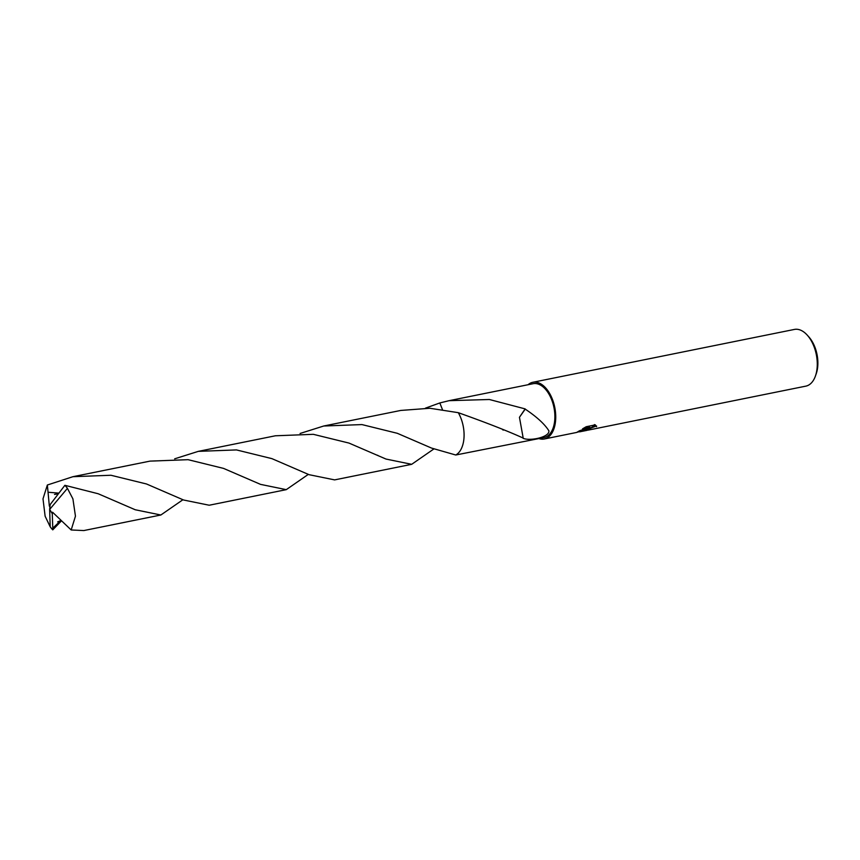 <?xml version="1.0" encoding="UTF-8"?>
<svg xmlns="http://www.w3.org/2000/svg" width="860" height="860" viewBox="0 0 860 860"><rect width="100%" height="100%" fill="white"/><g stroke="black" fill="none" stroke-linecap="round" stroke-linejoin="round"><path stroke-width="1.29" d="M596.528 425.915L590.401 428.291L588.584 429.688L590.594 429.527A28.928 16.512 78.6 0 1 589.229 429.903A28.928 16.512 78.6 0 1 588.885 429.968L585.649 430.505L588.519 428.377L585.273 430.054L576.952 432.3M589.229 429.903L805.841 386.14A28.928 16.512 -101.4 0 0 809.099 384.818A28.928 16.512 -101.4 0 0 815.474 375.895A28.928 16.512 -101.4 0 0 807.239 335.12A28.928 16.512 -101.4 0 0 794.382 329.434L532.845 382.281A28.928 16.512 -101.4 0 0 529.577 383.592A28.928 16.512 -101.4 0 0 528.083 384.721M538.962 438.589A28.928 16.512 -101.4 0 0 544.305 438.987A28.928 16.512 -101.4 0 0 547.573 437.675A28.928 16.512 -101.4 0 0 554.066 404.394A28.928 16.512 -101.4 0 0 532.845 382.281M544.305 438.987L576.641 432.451L579.533 430.752L589.971 427.356L582.532 428.861L586.219 426.721L595.41 424.862M594.411 424.582L596.517 426.7M815.474 375.895L816.269 373.616A26.036 14.857 -101.4 0 0 808.851 336.916L807.239 335.12M463.368 442.556A27.477 15.684 -101.4 0 0 458.294 412.682L429.903 408.263L400.792 410.435L323.715 426.012L361.952 424.582L397.309 433.3L431.559 448.081L455.746 455.004L544.014 437.568A27.477 15.684 -101.4 0 0 547.121 436.321A27.477 15.684 -101.4 0 0 553.292 404.705A27.477 15.684 -101.4 0 0 533.135 383.7L449.124 400.674L489.362 399.502L525.148 408.898A27.477 15.684 78.6 0 1 525.223 409.123L519.451 417.293L523.192 438.073C507.744 431.043 486.104 422.582 458.294 412.682A27.477 15.684 -101.4 0 1 458.928 452.414M425.474 408.135L439.815 402.953L442.406 409.457L439.815 402.953L449.124 400.674M525.213 409.113C536.769 416.863 544.659 424.087 548.863 430.785C549.981 437.116 529.771 441.406 523.063 438.256A27.477 15.684 -101.4 0 0 523.192 438.073M588.433 429.237L593.411 426.302L596.593 426.205M578.049 431.677L588.519 428.377M586.079 430.043L588.53 429.559M583.725 428.129L589.971 427.356M525.148 408.898L519.451 417.304M182.933 499.724L160.863 515L135.224 509.754L98.18 493.748L64.887 485.309L50.138 504.616L49.654 509.432L67.435 488.351A27.477 15.684 -101.4 0 0 64.887 485.309M67.435 488.351L72.906 498.854L75.454 516.172L71.176 529.975L83.796 530.566L160.863 515M174.666 458.821L198.316 451.36L236.468 449.92L271.921 458.638L309.03 474.677L334.604 479.891L411.682 464.314L386 459.057L348.977 443.072L313.341 434.321L275.383 435.784L198.316 451.36M433.741 449.038L411.682 464.314M61.522 520.794L52.75 529.857L52.782 528.158L61.06 520.343M52.782 528.158L52.266 513.635L49.654 509.432L50.203 526.814A27.477 15.684 -101.4 0 0 52.75 529.857M50.203 526.814L45.128 516.226L43 498.832L47.354 485.008L72.917 476.698L110.951 475.257L146.523 483.987L183.599 500.015L209.195 505.228L286.272 489.652L260.569 484.384L223.578 468.41L188.082 459.681L149.984 461.121L72.917 476.698M455.746 455.004A27.488 15.684 -101.4 0 0 461.669 420.293A27.488 15.684 -101.4 0 0 458.294 412.682M308.332 474.376L286.272 489.652M58.63 493.102L48.053 492.242L47.354 485.008M300.075 433.472L323.715 426.012M50.127 504.723L49.342 506.121L48.053 492.242M52.266 513.635L52.567 512.227L71.176 529.975M52.32 513.613L49.654 509.432M502.724 429.817L503.326 430.097M579.597 431.849L586.821 430.398M54.524 494.414L58.039 493.877M377.433 455.219L377.991 455.477M59.985 520.902L57.674 521.859"/></g></svg>
